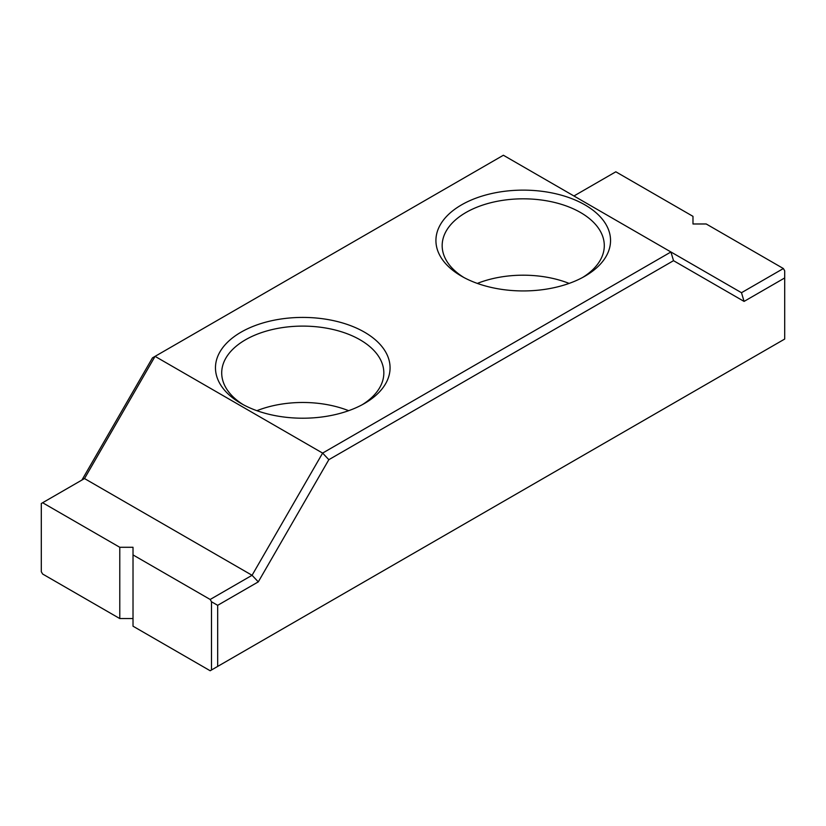 <?xml version="1.0" encoding="UTF-8"?>
<svg xmlns="http://www.w3.org/2000/svg" width="826" height="826" viewBox="0 0 826 826"><rect width="100%" height="100%" fill="white"/><g stroke="black" fill="none" stroke-linecap="round" stroke-linejoin="round"><path stroke-width="1.24" d="M81.929 480.04L152.48 357.854L155.061 356.357L322.615 453.092L670.939 251.982L503.385 155.247L155.061 356.357L84.51 478.553L42.622 502.735L119.78 547.287L133.017 547.287L133.017 626.201L210.176 670.753L211.497 669.989L211.497 601.762L217.672 605.324L217.672 666.417L784.7 339.052L784.7 277.949L744.071 301.407L673.52 260.675L328.841 459.679L258.301 581.865L217.672 605.324M133.017 618.56L119.78 618.56L42.622 574.018L41.3 571.726L41.3 503.499L42.622 502.735M573.936 195.979L615.824 171.798L692.983 216.35L692.983 223.98L706.22 223.98L783.378 268.533L784.7 270.825L784.7 277.949M243.329 404.73A81.062 46.803 180 0 1 221.709 372.908A81.062 46.803 180 0 1 271.744 329.667A81.062 46.803 180 0 1 360.084 339.816A81.062 46.803 180 0 1 383.832 372.908A81.062 46.803 180 0 1 362.211 404.73M348.655 410.698A81.062 46.803 0 0 0 256.886 410.698M364.493 332.176A87.298 50.396 180 0 1 364.503 403.449A87.298 50.396 180 0 1 241.037 403.449A87.298 50.396 180 0 1 241.037 332.176A87.298 50.396 180 0 1 364.493 332.176M463.789 277.443A81.062 46.803 180 0 1 442.168 245.621A81.062 46.803 180 0 1 492.213 202.38A81.062 46.803 180 0 1 580.554 212.53A81.062 46.803 180 0 1 604.291 245.621A81.062 46.803 180 0 1 582.671 277.443M584.963 204.889A87.298 50.396 180 0 1 584.963 276.173A87.298 50.396 180 0 1 461.497 276.173A87.298 50.396 180 0 1 461.507 204.889A87.298 50.396 180 0 1 584.963 204.889M673.52 260.675L670.939 251.982L741.49 292.714L744.071 301.407M84.51 478.553L252.064 575.288L322.615 453.092L328.841 459.679M133.017 554.917L210.176 599.47L252.064 575.288L258.301 581.865M741.49 292.714L783.378 268.533M210.176 599.47L211.497 601.762M569.114 283.411A81.062 46.803 0 0 0 477.345 283.411M119.78 547.287L119.78 618.56M217.672 666.417L211.497 669.989"/></g></svg>
